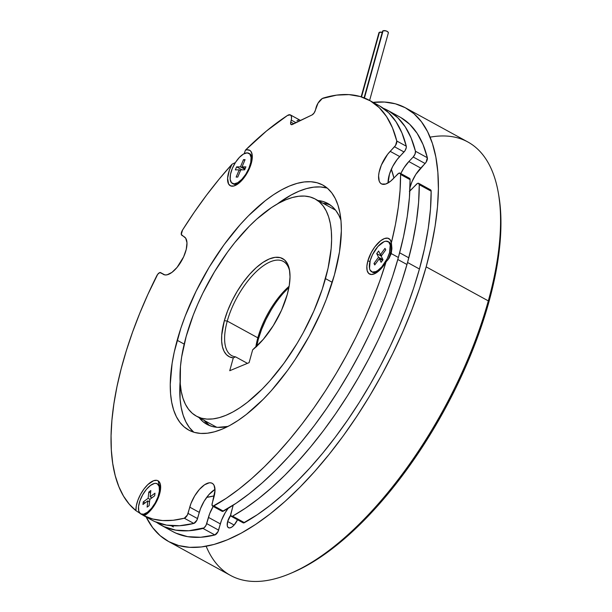 <?xml version="1.0" encoding="UTF-8"?>
<svg xmlns="http://www.w3.org/2000/svg" width="612" height="612" viewBox="0 0 612 612"><rect width="100%" height="100%" fill="white"/><g stroke="black" fill="none" stroke-linecap="round" stroke-linejoin="round"><path stroke-width="0.92" d="M317.965 200.529A125.904 54.598 118.7 0 1 327.81 203.467A125.904 54.598 118.7 0 1 340.922 220.113L338.972 215.554L335.82 210.474L332.01 206.389L327.581 203.337L322.562 201.356L317.965 200.529M330.266 205.012A125.904 54.598 -61.3 0 0 323.06 203.314L327.657 204.14M206.695 497.365A199.818 86.652 -61.3 0 0 214.277 495.835L206.695 497.365M393.929 178.031A199.818 86.652 -61.3 0 0 391.343 169.218L393.929 178.031M198.885 417.338L202.694 421.423L207.131 424.468L212.142 426.457L217.688 427.36L227.985 426.426A125.904 54.598 118.7 0 1 206.894 424.346A125.904 54.598 118.7 0 1 199.122 417.636M204.217 420.429A125.904 54.598 -61.3 0 0 209.533 425.585L203.98 420.123M289.728 271.445A53.711 23.294 -61.3 0 0 260.804 267.673A53.711 23.294 -61.3 0 0 227.266 321.086L224.352 320.657A55.86 24.228 118.7 0 1 259.855 264.629A55.86 24.228 118.7 0 1 289.545 270.229A55.86 24.228 118.7 0 1 287.257 294.51L289.285 285.276L290.019 276.892L289.445 269.693L287.579 263.948L284.496 259.878L280.304 257.644L275.171 257.331L269.295 258.945L262.9 262.433L256.229 267.651L249.551 274.406L243.102 282.438L237.15 291.434L231.91 301.05L227.588 310.919L224.352 320.657L227.266 321.086A53.711 23.294 -61.3 0 0 235.536 356.842L233.294 357.882A55.86 24.228 118.7 0 1 224.352 320.657L221.728 335.062L221.659 341.335L222.439 346.774L224.038 351.242L226.425 354.639L229.538 356.865L233.294 357.882L229.737 370.719L249.092 362.671L252.649 349.834L263.344 339.285L273.296 325.63L281.543 310.2L287.257 294.51A55.86 24.228 118.7 0 1 252.649 349.834L249.092 362.671L229.737 370.719L233.294 357.882L235.536 356.842A53.711 23.294 118.7 0 1 231.711 355.633A53.711 23.294 118.7 0 1 227.266 321.086A53.711 23.294 118.7 0 1 283.295 261.401A53.711 23.294 118.7 0 1 289.728 271.453M257.828 337.816A53.711 23.294 118.7 0 1 289.116 286.294A53.711 23.294 -61.3 0 0 257.828 337.816L227.266 321.086L257.828 337.816A53.711 23.294 -61.3 0 0 255.816 347.119A53.711 23.294 118.7 0 1 257.828 337.816L258.318 339.247L257.828 337.816M283.509 293.003L288.91 287.426A55.86 24.228 -61.3 0 0 258.318 339.247L261.553 329.508L265.876 319.64L271.116 310.024M332.24 282.323L325.477 278.621A123.754 53.665 118.7 0 1 196.383 416.137A123.754 53.665 118.7 0 1 186.132 336.546A123.754 53.665 118.7 0 1 315.226 199.03A123.754 53.665 118.7 0 1 325.477 278.621L332.24 282.323M256.596 346.706L258.318 339.247A55.86 24.228 -61.3 0 0 256.665 346.338M186.132 336.546L193.3 314.973L197.806 304.026L202.87 293.11L214.475 271.805L227.664 251.876L234.702 242.666L249.313 226.21L256.749 219.119L271.521 207.56L278.712 203.192L285.689 199.833L292.368 197.515L298.702 196.253L304.623 196.07L310.077 196.957L315.004 198.908L319.357 201.906L323.105 205.923L326.204 210.918L328.621 216.839L330.335 223.64L331.337 231.252L331.612 239.59L331.153 248.587L328.07 268.201L322.218 289.323L313.803 311.148L303.17 332.836L297.134 343.363L283.945 363.291L269.67 381.085L262.296 388.957L247.439 402.283L240.088 407.615L232.897 411.975L225.92 415.334L219.241 417.652L212.907 418.914L206.986 419.098L201.532 418.218L196.605 416.259L192.252 413.268L188.504 409.252L185.405 404.257L182.988 398.328L181.274 391.527L180.272 383.923L180.456 366.58L181.642 357.01L186.132 336.546M247.439 363.36L235.536 356.842L247.439 363.36M406.98 264.514L397.808 259.496L406.98 264.514M388.605 241.916A17.19 7.451 118.7 0 1 391.267 245.733A17.19 7.451 118.7 0 1 390.563 253.2L390.976 254.424L390.563 253.2A17.19 7.451 118.7 0 1 387.916 259.878A17.19 7.451 -61.3 0 0 390.563 253.2L389.546 252.641A17.19 7.451 118.7 0 1 371.614 271.743A17.19 7.451 118.7 0 1 370.191 260.689L369.51 268.324L370.084 270.091L372.325 272.034L375.714 271.629L377.68 270.558L381.789 266.878L387.22 258.677L389.546 252.641L390.219 245.007L388.689 241.985L385.82 241.205L384.015 241.702L377.941 246.46L372.509 254.653L370.191 260.689A17.19 7.451 118.7 0 1 388.115 241.587A17.19 7.451 118.7 0 1 389.546 252.641L390.563 253.2A17.19 7.451 -61.3 0 0 389.14 242.145L388.115 241.587M378.239 271.414A17.19 7.451 118.7 0 1 376.793 272.164A17.19 7.451 118.7 0 1 372.15 271.973A17.19 7.451 -61.3 0 0 372.632 272.302A17.19 7.451 -61.3 0 0 378.239 271.414M381.123 262.311L379.302 258.7L374.743 264.965L373.986 263.474L378.545 257.216L376.724 253.605L378.606 251.019L380.427 254.63L384.986 248.373L385.744 249.857L381.184 256.122L383.005 259.725L381.123 262.311L379.302 258.7L382.485 260.444L379.302 258.7L374.743 264.965L373.986 263.474L375.301 264.193L373.986 263.474L378.545 257.216L382.951 259.626L378.545 257.216L376.724 253.605L381.222 256.068L376.724 253.605L378.606 251.019L380.427 254.63L381.743 255.349L380.427 254.63L384.986 248.373L385.744 249.857L381.184 256.122L383.005 259.725L381.123 262.311M157.399 483.87L158.416 484.429L156.006 483.381L154.346 483.48L150.475 485.431L146.367 489.416L142.665 494.84L139.918 500.876L138.549 506.598L138.763 511.142L140.538 513.812A17.19 7.451 118.7 0 1 142.542 495.054A17.19 7.451 118.7 0 1 157.223 483.763A17.19 7.451 118.7 0 1 157.399 483.87A17.19 7.451 118.7 0 1 155.394 502.628A17.19 7.451 118.7 0 1 140.714 513.919A17.19 7.451 118.7 0 1 140.538 513.812L143.59 514.202L147.461 512.259L151.569 508.266L155.272 502.842L158.018 496.806L159.388 491.084L159.174 486.54L157.399 483.87M143.254 501.917L148.112 498.298L148.808 492.04L150.82 490.549L150.116 496.806L154.974 493.188L154.683 495.766L149.825 499.384L149.121 505.642L147.117 507.134L147.821 500.876L142.963 504.495L143.254 501.917L148.112 498.298L149.94 499.3L148.112 498.298L148.808 492.04L150.544 492.989L148.808 492.04L150.82 490.549L150.116 496.806L151.944 497.808L150.116 496.806L154.974 493.188L154.683 495.766L149.825 499.384L149.121 505.642L147.117 507.134L147.821 500.876L149.55 501.825L147.821 500.876L142.963 504.495L143.254 501.917L145.082 502.919L143.254 501.917M141.556 514.371A17.19 7.451 -61.3 0 0 141.732 514.478A17.19 7.451 -61.3 0 0 147.347 513.59A17.19 7.451 118.7 0 1 145.901 514.34A17.19 7.451 118.7 0 1 141.556 514.371M160.512 489.531A17.19 7.451 -61.3 0 0 158.416 484.429A17.19 7.451 118.7 0 1 160.367 487.909A17.19 7.451 118.7 0 1 160.512 489.531M249.359 153.604A17.19 7.451 118.7 0 1 252.022 157.422A17.19 7.451 118.7 0 1 252.167 159.043A17.19 7.451 -61.3 0 0 249.887 153.841L248.87 153.283A17.19 7.451 118.7 0 1 250.354 164.131A17.19 7.451 118.7 0 1 241.862 179.308L242.49 179.653L241.862 179.308L245.772 174.282L248.893 168.346L250.752 162.417L251.073 157.391L249.803 154.04L247.133 152.862L243.469 154.048L239.376 157.414A17.19 7.451 118.7 0 1 248.87 153.283M239.376 157.414L235.467 162.44L232.346 168.376L230.479 174.305L230.166 179.324L231.435 182.682L234.105 183.86L237.77 182.674L241.862 179.308A17.19 7.451 118.7 0 1 232.369 183.439A17.19 7.451 118.7 0 1 230.885 172.592A17.19 7.451 118.7 0 1 239.376 157.414M245.075 159.64L242.038 166.869L245.902 166.862L244.647 169.845L240.791 169.853L237.754 177.075L236.155 177.075L239.193 169.853L235.337 169.861L236.592 166.877L240.447 166.869L243.484 159.648L245.075 159.64L242.038 166.869L245.175 168.583L242.038 166.869L245.902 166.862L244.647 169.845L240.791 169.853L237.754 177.075L236.155 177.075L239.193 169.853L240.493 170.564L239.193 169.853L235.337 169.861L236.592 166.877L242.023 169.845L236.592 166.877L240.447 166.869L244.877 169.294L240.447 166.869L243.484 159.648L244.777 160.352L243.484 159.648L245.075 159.64M232.369 183.439L233.386 183.998A17.19 7.451 -61.3 0 0 238.994 183.103A17.19 7.451 118.7 0 1 237.548 183.86A17.19 7.451 118.7 0 1 232.897 183.669M222.424 511.403L236.186 503.225L249.222 493.723L262.395 482.723L275.591 470.307L288.703 456.583L301.624 441.665L314.239 425.669L326.448 408.739L338.145 391.014L349.245 372.632L359.642 353.759L369.25 334.542L378.002 315.142L385.812 295.726L392.621 276.448L398.374 257.476L403.538 236.599L407.232 216.533L409.428 197.485L410.086 179.668L400.577 174.458L400.072 190.202L398.351 206.925L395.451 224.489L391.374 242.75L390.089 239.606L387.694 238.16L384.428 238.565L380.626 240.776L374.781 246.95L371.362 252.351L367.812 261.018L370.015 261.347L367.812 261.018A20.196 8.759 118.7 0 1 380.626 240.776A20.196 8.759 118.7 0 1 391.374 242.75L391.902 248.265L391.236 253.575L398.374 257.476A236.339 102.495 -61.3 0 0 410.086 179.668L400.577 174.458A4.299 1.867 118.7 0 0 400.011 173.112A4.299 1.867 118.7 0 0 397.639 174.145L393.279 178.712A21.489 9.318 118.7 0 1 381.414 183.868A21.489 9.318 118.7 0 1 379.562 170.312A21.489 9.318 118.7 0 1 390.173 151.34L399.682 156.542A21.489 9.318 -61.3 0 0 388.092 182.957L389.507 174.022L392.682 166.464L397.165 159.48L405.075 150.621L406.307 147.461L406.284 146.207L396.775 141.005A236.339 102.495 118.7 0 0 369.288 100.269A236.339 102.495 118.7 0 0 323.335 98.05A8.591 3.726 118.7 0 0 315.937 108.072L315.448 110.045A4.299 1.867 118.7 0 1 315.402 110.236A4.299 1.867 118.7 0 1 312.074 114.926L314.017 113.09L315.402 110.236A4.299 1.867 -61.3 0 0 315.448 110.045L317.995 103.206L322.295 98.517L336.623 95.12L348.985 94.615L360.284 96.551L370.382 100.896L379.18 107.597L386.562 116.594L392.453 127.77L396.775 141.005L395.566 145.411L387.648 154.278L381.383 165.041L379.058 172.446L378.606 175.797L379.211 181.137L380.251 182.927L381.727 184.021L385.759 184.021L390.701 181.121L398.733 173.265L400.34 173.433L400.577 174.458A236.339 102.495 118.7 0 1 391.374 242.75L391.389 242.834M232.017 164.23L235.391 162.562L232.017 164.23L229.423 170.037L227.603 178.168L228.574 183.998L230.701 185.918L233.761 186.002L237.456 184.258L241.403 180.854A20.196 8.759 118.7 0 1 235.138 185.543A20.196 8.759 118.7 0 1 232.017 164.23A236.339 102.495 118.7 0 0 182.529 230.066L194.234 212.272L206.451 195.274L219.081 179.217L232.017 164.23M142.236 514.746L143.124 515.304L142.236 514.746M143.682 515.641L143.124 515.304L144.019 515.778L147.897 513.116L151.814 508.962L155.371 503.737L158.21 497.977L160.03 492.262L160.658 487.183L160.03 483.258L158.194 480.879A20.196 8.759 118.7 0 1 160.489 484.964A20.196 8.759 118.7 0 1 144.019 515.778L152.885 519.045L162.608 520.552L173.112 520.277L184.311 518.226A236.339 102.495 118.7 0 1 144.019 515.778M160.665 272.654A4.299 1.867 118.7 0 0 160.627 272.623A4.299 1.867 118.7 0 0 156.756 275.813A236.339 102.495 118.7 0 0 135.94 510.66L139.796 513.177L135.94 510.66A20.196 8.759 118.7 0 1 144.004 488.965A20.196 8.759 118.7 0 1 158.194 480.879L159.158 485.064L158.194 480.879L156.886 480.351L153.643 480.703L147.882 484.551L144.004 488.965L140.561 494.343L137.914 500.142L136.315 505.772L135.94 510.66L129.247 504.173L123.54 496.164L118.866 486.685L115.255 475.807L112.738 463.613L111.338 450.21L111.063 435.698L111.92 420.184L113.893 403.79L116.969 386.654L121.138 368.891L126.347 350.661L132.567 332.087L139.75 313.329L147.836 294.517L157.697 274.298L159.839 272.57L165.033 274.933L167.114 274.803L171.957 272.371L177.082 267.383L183.623 256.856L186.247 249.359L186.981 242.819L185.711 238.221L181.29 234.488L182.529 230.066A4.299 1.867 118.7 0 0 181.749 235.222L184.373 236.89A21.489 9.318 118.7 0 1 181.863 260.337A21.489 9.318 118.7 0 1 163.519 274.451A21.489 9.318 118.7 0 1 163.297 274.314L160.665 272.654L164.758 274.887M177.182 340.272A139.658 60.565 118.7 0 1 322.861 185.084A139.658 60.565 118.7 0 1 334.427 274.903L339.499 251.807L341.351 230.854L341.045 221.445L339.912 212.854L337.977 205.181L335.246 198.495L331.75 192.857L327.527 188.328L322.608 184.946L317.047 182.743L310.896 181.741L304.218 181.955L297.072 183.378L289.522 185.994L281.658 189.781L273.541 194.708L265.248 200.721L248.48 215.761L240.156 224.642L224.053 244.716L209.166 267.207L196.07 291.251L185.268 315.922L180.861 328.193L174.252 352.03L172.11 363.36L170.258 384.313L170.564 393.73L171.697 402.313L173.632 409.986L176.363 416.673L179.859 422.311L184.082 426.839L189.001 430.228L194.562 432.424L200.713 433.426L207.392 433.212L214.544 431.797L222.087 429.173L229.951 425.386L238.068 420.459L246.361 414.454L263.129 399.407L271.453 390.525L287.556 370.451L295.191 359.458L309.251 336.08L321.254 311.6L326.341 299.245L334.427 274.903A139.658 60.565 118.7 0 1 188.748 430.091A139.658 60.565 118.7 0 1 177.182 340.272L184.189 344.105L177.182 340.272M327.351 188.175A139.658 60.565 -61.3 0 0 277.282 203.995L291.167 194.991L299.038 191.196L306.581 188.58L313.727 187.157L320.405 186.951L326.556 187.945M391.374 242.75L391.902 248.265L391.236 253.575L389.156 258.165L386.057 261.913L379.976 280.449L372.93 299.192L364.966 318.003L356.153 336.73L346.56 355.228L336.263 373.358L325.332 390.976L313.864 407.944L301.938 424.124L289.66 439.401L277.114 453.653L264.399 466.765L251.624 478.638L238.879 489.172L226.264 498.298L212.915 506.193L212.004 504.77L215.011 490.327L214.078 485.347L212.884 483.778L211.278 482.922L209.304 482.799L204.584 484.765L199.443 489.371L194.677 495.919L190.998 503.408L187.394 515.006L184.311 518.226L193.82 523.428L196.903 520.208L200.514 508.618L204.186 501.121L208.952 494.572L214.996 489.401A21.489 9.318 -61.3 0 0 199.267 512.366L197.538 518.593L188.029 513.392L189.758 507.157L199.267 512.366L189.758 507.157A21.489 9.318 118.7 0 1 212.173 483.281A21.489 9.318 118.7 0 1 213.948 497.097L212.219 503.332A4.299 1.867 118.7 0 0 212.578 506.093L222.087 511.303A4.299 1.867 -61.3 0 0 223.388 511.142A236.339 102.495 -61.3 0 0 398.374 257.476L391.236 253.575L389.156 258.165L386.057 261.913A236.339 102.495 118.7 0 1 213.879 505.933L223.388 511.142L213.879 505.933A4.299 1.867 118.7 0 1 212.578 506.093M244.219 153.643L245.412 150.177A236.339 102.495 118.7 0 1 287.449 115.484L290.279 114.865L291.343 116.15L291.511 118.567L290.585 123.364L291.434 124.703L312.074 114.926L292.307 124.527A4.299 1.867 118.7 0 1 291.151 124.611L291.159 124.619A4.299 1.867 118.7 0 1 290.746 122.04L291.236 120.067L296.055 122.706L291.236 120.067A8.591 3.726 118.7 0 0 290.425 114.934A8.591 3.726 118.7 0 0 287.449 115.484L266.541 130.953L245.412 150.177A20.196 8.759 118.7 0 1 252.136 154.484A20.196 8.759 118.7 0 1 241.403 180.854L245.198 176.134L248.457 170.587L250.851 164.773L252.136 159.288L252.175 154.691L250.958 151.447L249.925 150.445L247.11 149.802L245.412 150.177L244.219 153.643M367.812 261.018L366.856 266.319L367.154 270.603L368.684 273.419L371.277 274.497L374.682 273.717L378.537 271.162L382.469 267.092L386.057 261.913A20.196 8.759 118.7 0 1 374.383 273.847A20.196 8.759 118.7 0 1 367.812 261.018M290.425 114.934L299.934 120.136A8.591 3.726 -61.3 0 1 300.446 120.572L299.788 120.067M298.977 119.929L296.958 120.694M151.707 520.032L154.897 521.631L166.579 525.134L179.614 525.739L193.82 523.428L184.311 518.226A4.299 1.867 118.7 0 0 188.029 513.392L197.538 518.593A4.299 1.867 -61.3 0 1 193.82 523.428A236.339 102.495 -61.3 0 1 151.83 520.101L143.797 515.709M400.011 173.112L409.52 178.314A4.299 1.867 -61.3 0 1 410.086 179.668L409.198 178.214L408.242 178.467M369.288 100.269L378.797 105.478A236.339 102.495 -61.3 0 1 406.284 146.207A4.299 1.867 -61.3 0 1 404.035 151.975L394.526 146.773L404.035 151.975L399.682 156.542L390.173 151.34L394.526 146.773A4.299 1.867 118.7 0 0 396.775 141.005L406.284 146.207L401.962 132.98L396.071 121.803L388.689 112.807L379.891 106.098M193.775 432.194L189.368 427.513L185.872 421.882L183.149 415.188L181.206 407.516L180.081 398.932L180.112 381.498A139.658 60.565 -61.3 0 0 193.775 432.194M293.882 123.762L290.746 122.04L293.882 123.762M243.484 522.931L257.239 514.753L270.282 505.252L283.455 494.251L296.652 481.835L309.764 468.111L322.685 453.194L335.3 437.197L347.501 420.268L359.206 402.543L370.298 384.16L380.695 365.288L390.311 346.071L399.055 326.67L406.873 307.255L413.681 287.977L419.434 269.005L424.598 248.128L428.293 228.062L430.488 209.013L431.146 191.189L419.258 184.686A236.339 102.495 118.7 0 1 407.546 262.494L419.434 269.005A236.339 102.495 -61.3 0 0 431.146 191.189L430.259 189.743L429.295 189.995M172.76 531.56L175.958 533.159L187.639 536.663L200.675 537.267L214.881 534.957L217.964 531.736L221.567 520.146L225.247 512.649L228.154 508.358A21.489 9.318 -61.3 0 0 220.328 523.887L218.599 530.122L206.711 523.612L209.679 513.636L213.358 506.147M387.97 110.497L399.858 117.007A236.339 102.495 -61.3 0 1 427.344 157.735L415.456 151.233L411.134 137.998L405.243 126.822L397.861 117.825L389.064 111.116L383.234 108.255A236.339 102.495 118.7 0 1 387.97 110.497A236.339 102.495 118.7 0 1 415.456 151.233L427.344 157.735A4.299 1.867 -61.3 0 1 425.095 163.503L413.207 156.993L415.051 154.04L415.456 151.233A4.299 1.867 118.7 0 1 413.207 156.993L408.854 161.56L413.207 156.993L425.095 163.503L420.742 168.07L408.854 161.56A21.489 9.318 118.7 0 0 400.822 173.556L403.966 167.849L408.854 161.56L420.742 168.07A21.489 9.318 -61.3 0 0 409.979 187.616L411.952 181.772L415.854 174.359L426.136 162.142L427.344 157.735L423.022 144.501L417.132 133.324L409.749 124.335L400.952 117.626M231.26 516.321A4.299 1.867 118.7 0 1 230.9 513.56L232.629 507.325A21.489 9.318 118.7 0 0 233.141 505.237L230.686 514.998L231.596 516.421L232.56 516.161A4.299 1.867 118.7 0 1 231.26 516.321L243.148 522.832A4.299 1.867 -61.3 0 0 244.448 522.663A236.339 102.495 -61.3 0 0 419.434 269.005L407.546 262.494A236.339 102.495 118.7 0 1 232.56 516.161L244.448 522.663L232.56 516.161L245.358 508.243L258.394 498.749L271.567 487.741L284.764 475.333L297.876 461.601L310.797 446.683L323.411 430.695L335.621 413.758L347.318 396.033L358.41 377.658L368.807 358.777L378.423 339.561L387.174 320.16L394.985 300.744L401.793 281.474L407.546 262.494L412.71 241.618L416.405 221.552L418.6 202.503L419.258 184.686L418.371 183.233L417.407 183.485L409.382 191.342M161.002 525.119L172.89 531.629A236.339 102.495 -61.3 0 0 214.881 534.957L202.993 528.447A236.339 102.495 118.7 0 1 161.002 525.119A236.339 102.495 118.7 0 1 156.565 522.342L164.07 526.649L175.751 530.153L188.787 530.757L204.041 527.881L206.076 525.226L208.44 517.385L220.328 523.887L208.44 517.385A21.489 9.318 118.7 0 1 213.19 506.43M202.993 528.447L214.881 534.957A4.299 1.867 -61.3 0 0 218.599 530.122L206.711 523.612A4.299 1.867 118.7 0 1 202.993 528.447M419.258 184.686L431.146 191.189A4.299 1.867 -61.3 0 0 430.58 189.842L418.692 183.332A4.299 1.867 118.7 0 1 419.258 184.686M409.841 190.959A21.489 9.318 118.7 0 0 411.96 188.932L416.313 184.365A4.299 1.867 118.7 0 1 418.692 183.332M369.617 100.452L388.352 32.872A3.006 1.293 -164.5 0 0 386.509 31.067A3.006 1.293 -164.5 0 0 383.081 30.768L364.438 97.981L383.081 30.768A3.006 1.293 -164.5 0 0 382.554 31.266L364.094 97.851M382.255 32.359A3.006 1.293 -164.5 0 0 379.448 32.275L361.516 96.933L379.448 32.275A3.006 1.293 -164.5 0 0 378.927 32.78L361.164 96.818M230.9 514.883L227.656 521.493A9.67 4.192 118.7 0 0 228.46 527.712A9.67 4.192 118.7 0 0 237.525 519.749L234.182 524.974L231.872 527.047L229.745 527.934L228.138 527.49L227.274 525.792L227.656 521.493L234.128 525.035L227.656 521.493A9.67 4.192 118.7 0 1 230.693 515.174M290.44 573.459L292.651 572.518A244.938 106.22 -61.3 0 0 488.804 302.32L488.315 300.882A247.08 107.146 118.7 0 1 290.44 573.459A247.08 107.146 118.7 0 1 206.16 546.248M168.415 541.421L230.563 575.448A247.08 107.146 -61.3 0 0 488.315 300.882L426.159 266.863A247.08 107.146 118.7 0 1 168.415 541.421A247.08 107.146 118.7 0 1 146.153 516.995L152.686 527.666L160.168 535.684L168.866 541.666L178.704 545.567L189.582 547.335L201.402 546.96L214.047 544.443L227.396 539.807L241.319 533.106L255.678 524.392L270.343 513.759L285.169 501.304L300.01 487.152L314.729 471.431L329.18 454.295L343.233 435.912L356.735 416.458L369.572 396.125L381.613 375.095L392.736 353.591L402.849 331.796L411.845 309.94L419.641 288.229L426.159 266.863L488.315 300.882A247.08 107.146 -61.3 0 0 467.851 141.976L405.695 107.957A247.08 107.146 118.7 0 1 426.159 266.863L431.338 246.055L435.124 226.004L437.488 206.902L438.399 188.94L437.855 172.286L435.859 157.093L432.432 143.514L427.597 131.687L421.416 121.712L413.942 113.694L405.243 107.712L395.406 103.81L384.52 102.043L372.7 102.418M373.121 102.372A247.08 107.146 118.7 0 1 405.695 107.957M292.613 572.534L305.564 566.245L319.801 557.609L334.343 547.067L349.039 534.72L363.75 520.69L378.346 505.107L392.667 488.124L406.598 469.901L419.985 450.616L432.707 430.458L444.641 409.612L455.672 388.291L465.694 366.687L474.614 345.023L482.34 323.496L488.804 302.32L493.938 281.688L497.686 261.814L500.035 242.88L500.937 225.071L500.394 208.562L498.826 195.764M430.098 137.157A247.08 107.146 118.7 0 1 498.436 193.491A247.08 107.146 118.7 0 1 488.315 300.882L488.804 302.32A244.938 106.22 -61.3 0 0 498.841 195.855L498.436 193.491M382.485 32.428L379.448 32.275L378.95 33.155M382.577 31.648L383.081 30.768L386.111 30.921L387.932 31.916L388.299 33.002M216.74 427.283L196.391 416.145M335.583 210.168L315.226 199.03M376.793 272.164L377.879 271.705M372.632 272.302L371.614 271.743M391.267 245.733L391.879 249.367M408.808 257.813L399.644 252.794M158.24 484.322L157.223 483.763M141.732 514.478L140.714 513.919M160.367 487.909L160.566 489.064M145.901 514.34L146.979 513.881M173.349 526.886L171.169 525.693M252.022 157.422L252.213 158.585M237.548 183.86L238.634 183.401"/></g></svg>
